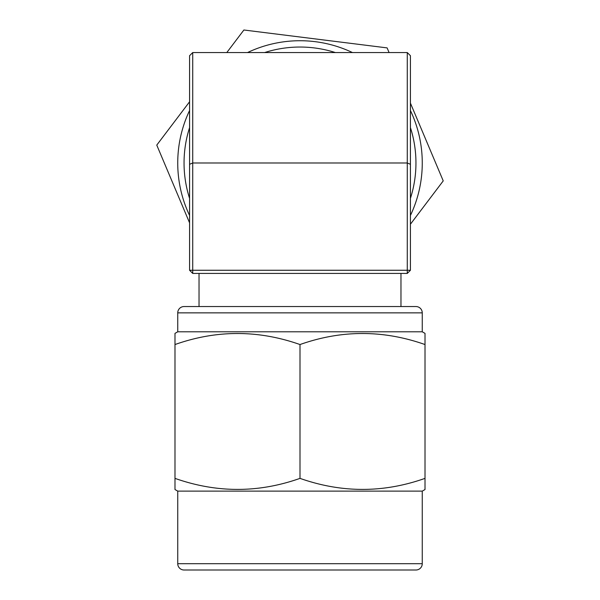 <?xml version="1.0" encoding="UTF-8"?>
<svg xmlns="http://www.w3.org/2000/svg" width="600" height="600" viewBox="0 0 600 600"><rect width="100%" height="100%" fill="white"/><g stroke="black" fill="none" stroke-linecap="round" stroke-linejoin="round"><path stroke-width="0.9" d="M400.965 306.548L400.965 273.42M199.035 306.548L199.035 273.42M407.272 273.42L192.728 273.42L192.728 270.263L407.272 270.263L407.272 162.99L192.728 162.99L192.728 270.263L189.57 270.263L189.57 55.718L192.728 52.56L407.272 52.56L407.272 162.99L410.43 164.295L410.43 270.263L407.272 270.263L407.272 273.42L410.43 270.263M407.272 52.56L410.43 55.718L410.43 164.295M192.728 52.56L192.728 162.99L189.57 164.295M189.57 270.263L192.728 273.42M412.643 115.462A122.257 122.257 0 0 0 410.43 110.52A122.257 122.257 0 0 1 410.43 215.46M189.57 215.46A122.257 122.257 0 0 1 189.57 110.52A122.257 122.257 0 0 0 187.358 210.525M189.57 101.775L156.765 145.095L189.57 222.84M410.43 224.212L443.235 180.885L410.43 103.148M389.085 52.56L387.112 47.895L243.885 30L226.8 52.56M247.53 52.56A122.257 122.257 0 0 1 352.47 52.56A122.257 122.257 0 0 0 247.53 52.56M407.588 306.548L192.413 306.548M184.05 306.548L415.95 306.548A6.308 6.308 0 0 1 422.257 312.855L177.743 312.855A6.308 6.308 0 0 1 184.05 306.548M177.743 312.855L177.743 331.793L422.257 331.793L422.257 312.855M177.743 331.793L174.99 333.375L174.99 489.54L177.743 491.123L177.743 563.692A6.308 6.308 0 0 0 184.05 570L415.95 570A6.308 6.308 0 0 0 422.257 563.692L422.257 491.123L425.01 489.54L425.01 478.373C383.445 493.08 341.775 493.08 300 478.373C258.435 493.08 216.765 493.08 174.99 478.373L174.99 486.382M422.257 331.793L425.01 333.375L425.01 478.373M425.01 336.525L425.01 344.543C383.235 329.835 341.565 329.835 300 344.543L300 478.373M174.99 344.543C216.555 329.835 258.225 329.835 300 344.543M405.697 570L194.303 570M422.257 491.123L177.743 491.123M335.355 52.56A115.95 115.95 0 0 0 264.645 52.56M189.57 127.635A115.95 115.95 0 0 0 189.57 198.345M410.43 198.345A115.95 115.95 0 0 0 410.43 127.635M177.743 563.692L422.257 563.692"/></g></svg>
